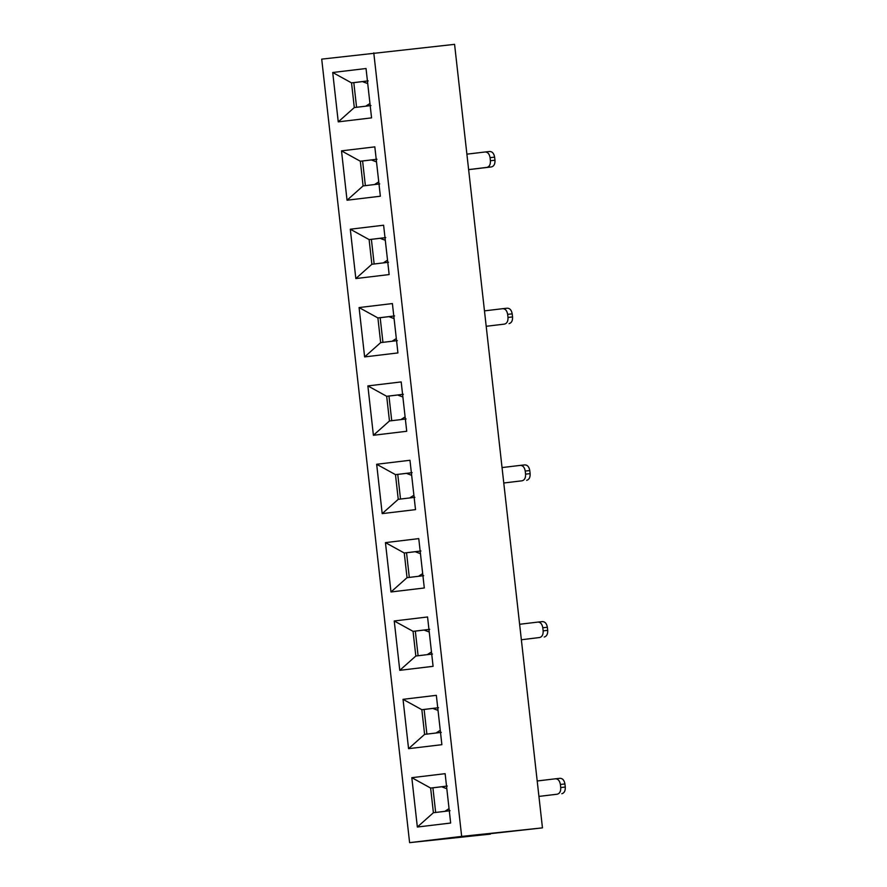 <?xml version="1.0" encoding="UTF-8"?>
<svg xmlns="http://www.w3.org/2000/svg" width="887" height="887" viewBox="0 0 887 887"><rect width="100%" height="100%" fill="white"/><g stroke="black" fill="none" stroke-linecap="round" stroke-linejoin="round"><path stroke-width="1.33" d="M321.715 59.13L454.576 44.35L321.715 59.13L409.606 842.65L321.715 59.13M485.211 151.965L489.768 151.489C492.34 151.555 493.959 153.44 494.624 157.154C493.948 153.473 492.329 151.577 489.768 151.489L485.211 151.965C487.772 152.065 489.391 153.95 490.079 157.642L494.624 157.154L494.968 160.248C495.146 164.017 493.992 166.246 491.498 166.911C493.97 166.213 495.123 163.995 494.968 160.248L490.422 160.724L494.968 160.248L494.624 157.154L490.079 157.642L490.422 160.724C490.566 164.472 489.413 166.701 486.952 167.388L468.624 169.65L491.498 166.911L468.624 169.594L484.468 310.871L502.796 308.676C505.346 308.765 506.965 310.65 507.652 314.342L512.198 313.865L512.553 316.947C512.719 320.728 511.566 322.946 509.071 323.611C511.544 322.923 512.697 320.695 512.553 316.947L507.996 317.424L512.553 316.947L512.198 313.865L507.652 314.342L507.996 317.424C508.151 321.183 506.987 323.4 504.526 324.099L486.198 326.294L504.526 324.099C507.009 323.422 508.173 321.205 507.996 317.424L507.652 314.342C506.987 310.627 505.368 308.731 502.796 308.676L484.468 310.871L502.042 467.571L520.37 465.376C522.931 465.464 524.55 467.36 525.226 471.052L529.783 470.565L530.127 473.647C530.304 477.428 529.14 479.645 526.656 480.322C529.118 479.623 530.282 477.406 530.127 473.647L525.57 474.135L530.127 473.647L529.783 470.565L525.226 471.052L525.57 474.135C525.725 477.882 524.572 480.111 522.099 480.798L503.772 482.994L522.099 480.798C524.594 480.133 525.747 477.905 525.57 474.135L525.226 471.052C524.561 467.327 522.942 465.442 520.37 465.376L502.042 467.571L519.627 624.282L537.943 622.075C540.505 622.175 542.123 624.06 542.8 627.752L547.357 627.264L547.7 630.358C547.878 634.127 546.714 636.356 544.23 637.021C546.702 636.334 547.856 634.105 547.7 630.358L543.154 630.834L547.7 630.358L547.357 627.264L542.8 627.752L543.154 630.834C543.299 634.593 542.145 636.811 539.673 637.509L521.356 639.76L539.673 637.509C542.168 636.833 543.321 634.615 543.154 630.834L542.8 627.752C542.134 624.038 540.516 622.142 537.943 622.075L519.627 624.282L537.2 780.981L555.528 778.786C558.078 778.875 559.697 780.771 560.384 784.452L564.93 783.975L565.285 787.057C565.451 790.838 564.298 793.056 561.804 793.732C564.276 793.033 565.429 790.816 565.285 787.057L560.728 787.534L565.285 787.057L564.93 783.975L560.384 784.452L560.728 787.534C560.883 791.293 559.719 793.51 557.258 794.209L538.93 796.404L557.258 794.209C559.741 793.543 560.906 791.315 560.728 787.534L560.384 784.452C559.719 780.737 558.1 778.841 555.528 778.786L537.2 780.981L542.456 827.87L409.606 842.65L490.4 834.113L409.606 842.65L461.661 836.408L373.782 52.887L461.661 836.408L542.456 827.87L454.576 44.35L468.624 169.594L486.952 167.388C489.436 166.723 490.589 164.505 490.422 160.724L490.079 157.642C489.402 153.917 487.783 152.032 485.211 151.965L466.895 154.161L485.3 151.965M350.298 229.212L383.605 225.22L389.149 274.571L355.831 278.562L350.298 229.212L355.831 278.562L371.875 264.271L369.114 239.59L350.298 229.212L369.114 239.59L385.767 237.594L369.114 239.59L371.875 264.271L355.831 278.562L389.149 274.571L383.605 225.22L350.298 229.212M417.345 827.028L411.812 777.677L445.13 773.675L450.663 823.036L417.345 827.028L433.399 812.725L430.627 788.055L411.812 777.677L417.345 827.028L450.663 823.036L445.13 773.675L411.812 777.677L430.627 788.055L447.292 786.048L430.627 788.055L433.399 812.725L417.345 827.028M408.563 748.672L403.031 699.322L436.337 695.33L441.881 744.681L408.563 748.672L424.607 734.381L421.846 709.7L403.031 699.322L408.563 748.672L441.881 744.681L436.337 695.33L403.031 699.322L421.846 709.7L438.5 707.704L421.846 709.7L424.607 734.381L408.563 748.672M399.771 670.328L394.238 620.967L427.556 616.975L433.089 666.325L399.771 670.328L415.826 656.025L413.054 631.344L394.238 620.967L399.771 670.328L433.089 666.325L427.556 616.975L394.238 620.967L413.054 631.344L429.707 629.349L413.054 631.344L415.826 656.025L399.771 670.328M390.99 591.973L385.446 542.622L418.764 538.62L424.296 587.981L390.99 591.973L407.033 577.67L404.261 553L385.446 542.622L390.99 591.973L424.296 587.981L418.764 538.62L385.446 542.622L404.261 553L420.926 550.993L404.261 553L407.033 577.67L390.99 591.973M382.197 513.617L376.665 464.267L409.971 460.275L415.515 509.626L382.197 513.617L398.241 499.326L395.48 474.645L376.665 464.267L382.197 513.617L415.515 509.626L409.971 460.275L376.665 464.267L395.48 474.645L412.133 472.649L395.48 474.645L398.241 499.326L382.197 513.617M373.405 435.273L367.872 385.912L401.19 381.92L406.723 431.27L373.405 435.273L389.46 420.97L386.688 396.289L367.872 385.912L373.405 435.273L406.723 431.27L401.19 381.92L367.872 385.912L386.688 396.289L403.341 394.294L386.688 396.289L389.46 420.97L373.405 435.273M364.624 356.918L359.08 307.556L392.398 303.565L397.93 352.926L364.624 356.918L380.667 342.615L377.895 317.934L359.08 307.556L364.624 356.918L397.93 352.926L392.398 303.565L359.08 307.556L377.895 317.934L394.56 315.938L377.895 317.934L380.667 342.615L364.624 356.918M347.039 200.218L341.506 150.857L374.824 146.865L380.357 196.215L347.039 200.218L363.093 185.915L360.322 161.234L341.506 150.857L347.039 200.218L380.357 196.215L374.824 146.865L341.506 150.857L360.322 161.234L376.986 159.239L360.322 161.234L363.093 185.915L347.039 200.218M338.257 121.863L332.714 72.501L366.032 68.51L371.564 117.871L338.257 121.863L354.301 107.56L351.529 82.879L332.714 72.501L338.257 121.863L371.564 117.871L366.032 68.51L332.714 72.501L351.529 82.879L368.194 80.883L351.529 82.879L354.301 107.56L338.257 121.863M379.747 183.919L363.093 185.915L379.747 183.919M370.966 105.564L354.301 107.56L370.966 105.564M371.387 239.346L369.114 239.59L371.387 239.346L374.159 264.027L371.387 239.346L385.013 237.716L371.387 239.346M362.595 160.99L376.221 159.361L362.595 160.99L365.366 185.671L362.595 160.99M353.813 82.646L367.44 81.005L353.813 82.646L356.574 107.316L353.813 82.646M388.539 262.264L371.875 264.271L388.539 262.264M397.321 340.619L380.667 342.615L397.321 340.619M406.113 418.974L389.46 420.97L406.113 418.974M414.905 497.319L398.241 499.326L414.905 497.319M423.687 575.674L407.033 577.67L423.687 575.674M432.479 654.029L415.826 656.025L432.479 654.029M441.271 732.385L424.607 734.381L441.271 732.385M450.053 810.729L433.399 812.725L450.053 810.729M380.179 317.701L393.806 316.06L380.179 317.701L382.94 342.382L380.179 317.701M388.961 396.045L402.587 394.416L388.961 396.045L391.732 420.726L388.961 396.045M397.753 474.401L411.38 472.771L397.753 474.401L400.525 499.082L397.753 474.401M406.545 552.756L420.172 551.126L406.545 552.756L409.306 577.437L406.545 552.756M415.327 631.112L428.953 629.471L415.327 631.112L418.099 655.781L415.327 631.112M424.119 709.456L437.746 707.826L424.119 709.456L426.891 734.137L424.119 709.456M432.911 787.811L446.527 786.181L432.911 787.811L435.672 812.492L432.911 787.811M520.37 465.376L524.927 464.899C527.488 464.954 529.118 466.85 529.783 470.565C529.095 466.872 527.477 464.988 524.927 464.899L520.447 465.365M537.943 622.075L542.5 621.599C545.073 621.665 546.691 623.55 547.357 627.264C546.669 623.583 545.05 621.687 542.5 621.599L538.032 622.075M502.796 308.676L507.342 308.188C509.914 308.255 511.533 310.14 512.198 313.865C511.522 310.173 509.903 308.288 507.342 308.188L502.874 308.665M555.528 778.786L560.074 778.298C562.646 778.365 564.265 780.261 564.93 783.975C564.254 780.283 562.635 778.398 560.074 778.298L555.606 778.775M383.772 262.585L387.53 260.179L383.772 262.585M385.302 240.277L381.088 238.714L385.302 240.277M436.504 732.706L440.262 730.289L436.504 732.706M438.034 710.398L433.821 708.824L438.034 710.398M418.919 575.996L422.689 573.59L418.919 575.996M420.46 553.688L416.247 552.124L420.46 553.688M401.345 419.296L405.115 416.89L401.345 419.296M402.875 396.988L398.662 395.425L402.875 396.988M366.187 105.886L369.957 103.48L366.187 105.886M367.728 83.578L363.515 82.014L367.728 83.578M380.124 238.304L381.088 238.714L380.124 238.304M441.648 786.758L446.815 788.743L441.648 786.758M445.285 811.051L449.055 808.645L445.285 811.051M432.856 708.414L433.821 708.824L432.856 708.414M424.075 630.058L429.241 632.043L424.075 630.058M427.711 654.351L431.47 651.945L427.711 654.351M415.282 551.703L416.247 552.124L415.282 551.703M406.49 473.359L411.668 475.332L406.49 473.359M410.138 497.651L413.896 495.234L410.138 497.651M397.709 395.003L398.662 395.425L397.709 395.003M388.916 316.648L394.094 318.633L388.916 316.648M392.553 340.941L396.323 338.535L392.553 340.941M371.343 159.948L376.509 161.933L371.343 159.948M374.979 184.241L378.749 181.835L374.979 184.241M362.55 81.593L363.515 82.014L362.55 81.593"/></g></svg>
